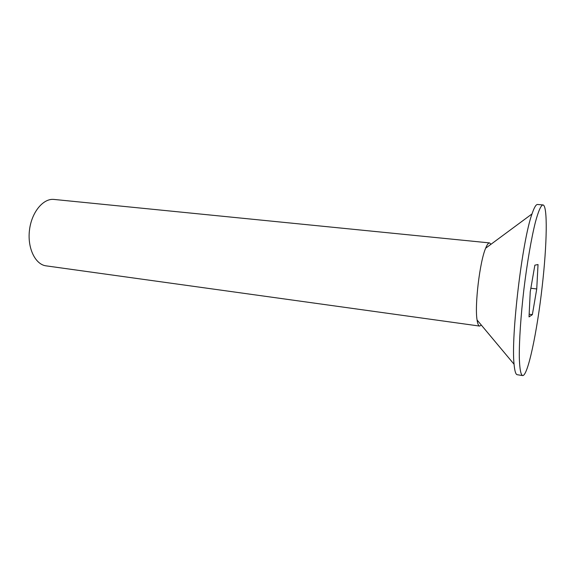 <?xml version="1.0" encoding="UTF-8"?>
<svg xmlns="http://www.w3.org/2000/svg" width="575" height="575" viewBox="0 0 575 575"><rect width="100%" height="100%" fill="white"/><g stroke="black" fill="none" stroke-linecap="round" stroke-linejoin="round"><path stroke-width="0.86" d="M532.364 314.654L529.029 316.904L530.236 291.834L534.865 265.161L538.027 264.536L536.741 288.952L532.364 314.654L529.158 314.238M536.741 288.952L530.854 288.255M490.993 244.267L489.584 242.916L54.043 199.439C43.24 198.138 31.539 212.247 29.469 230.187C27.262 248.112 35.312 264.579 46.122 265.858L479.658 326.082L481.34 325.105M489.584 242.916C488.419 242.822 487.104 244.591 485.638 248.228C479.751 261.79 474.548 305.433 477.07 320.002C477.645 323.876 478.508 325.903 479.658 326.082M542.922 204.923L537.532 204.492C536.022 204.369 534.182 207.51 532.012 213.922C522.359 239.983 510.823 336.655 514.072 364.248C514.675 370.99 515.725 374.483 517.22 374.713L522.56 375.561C527.778 376.647 537.179 331.581 542.182 286.537C547.012 244.734 547.846 205.11 542.922 204.923C540.917 205.325 538.416 211.032 535.426 222.051C531.437 237.842 527.146 262.703 523.918 289.189C520.821 315.689 519.146 340.867 519.304 357.154C519.62 368.568 520.706 374.699 522.56 375.561M477.07 320.002L514.072 364.248M485.638 248.228L532.012 213.922"/></g></svg>
